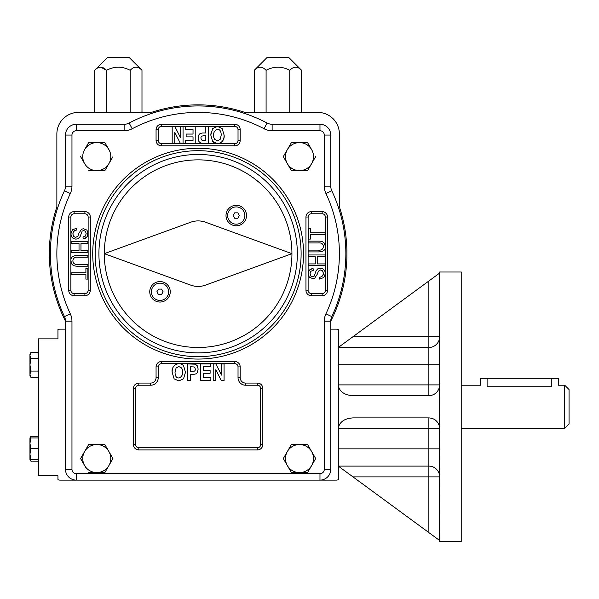 <?xml version="1.0" encoding="UTF-8"?>
<svg xmlns="http://www.w3.org/2000/svg" width="599" height="599" viewBox="0 0 599 599"><rect width="100%" height="100%" fill="white"/><g stroke="black" fill="none" stroke-linecap="round" stroke-linejoin="round"><path stroke-width="0.9" d="M38.553 352.407L30.916 352.407L29.95 355.521L30.916 352.407L29.95 354.076L29.95 359.467M38.553 371.081L30.916 371.081L29.95 364.858L30.916 358.629L29.95 355.521L29.95 374.195L30.916 377.31L29.95 374.195L29.95 375.64L30.916 377.31L38.553 377.31M301.11 253.669A102.983 102.983 0 0 1 198.127 356.652A102.983 102.983 0 0 1 95.144 253.669A102.983 102.983 0 0 1 198.127 150.693A102.983 102.983 0 0 1 301.11 253.669M100.699 67.118L106.502 70.293L106.502 112.41M94.672 70.293L107.543 57.414L129.114 57.414L141.985 70.293C138.077 66.16 134.139 66.16 130.155 70.293C122.278 66.16 114.394 66.16 106.502 70.293C102.594 66.16 98.648 66.16 94.672 70.293L94.672 112.41M151.375 291.795A8.626 8.626 0 0 1 164.313 284.323A8.626 8.626 0 0 1 164.313 299.268A8.626 8.626 0 0 1 151.375 291.795M88.667 142.599L104.855 142.599L108.906 149.615A14.017 14.017 0 0 0 84.624 149.615L88.667 142.599L84.624 149.615A14.017 14.017 0 0 0 84.624 163.632L80.573 156.624L84.624 163.632A14.017 14.017 0 0 0 96.761 170.64L88.667 170.64M307.579 444.533L311.63 451.541A14.017 14.017 0 0 0 287.348 451.541A14.017 14.017 0 0 0 287.348 465.565L291.399 472.574L299.493 472.574A14.017 14.017 0 0 1 287.348 465.565L283.305 458.557L291.399 444.533L307.579 444.533L309.698 448.194M311.63 465.565A14.017 14.017 0 0 1 299.493 472.574L307.579 472.574L311.63 465.565A14.017 14.017 0 0 0 311.63 451.541L315.673 458.557L311.63 465.565L315.673 458.557L313.562 454.896M287.348 465.565L283.305 458.557L291.399 444.533M307.579 142.599L311.63 149.615A14.017 14.017 0 0 0 299.493 142.599L307.579 142.599L311.63 149.615A14.017 14.017 0 0 1 299.493 170.64A14.017 14.017 0 0 1 287.348 149.615A14.017 14.017 0 0 1 299.493 142.599L291.399 142.599L283.305 156.624L291.219 170.333M104.855 444.533L108.906 451.541A14.017 14.017 0 0 1 96.761 472.574A14.017 14.017 0 0 1 84.624 451.541A14.017 14.017 0 0 1 96.761 444.533L104.855 444.533L108.906 451.541A14.017 14.017 0 0 0 96.761 444.533L88.667 444.533L80.573 458.557L86.555 468.912M291.399 472.574L289.287 468.912M307.579 170.64L315.673 156.624L307.579 170.64L291.399 170.64M285.416 160.277L283.305 156.624L291.399 142.599M105.035 142.906L108.906 149.615A14.017 14.017 0 0 1 96.761 170.64L104.855 170.64L108.906 163.632L104.855 170.64M112.777 156.931L108.906 163.632M108.906 451.541L112.949 458.557L104.855 472.574L88.667 472.574M84.624 465.565L80.573 458.557L88.667 444.533M112.777 458.25L110.837 462.211M108.906 465.565L104.855 472.574M236.253 205.3A10.243 10.243 0 0 1 245.126 220.672A10.243 10.243 0 0 1 227.38 220.672A10.243 10.243 0 0 1 236.253 205.3M160 281.552A10.243 10.243 0 0 1 168.873 296.917A10.243 10.243 0 0 1 151.128 296.917A10.243 10.243 0 0 1 160 281.552M205.502 222.207L291.938 253.669L205.502 285.131A21.564 21.564 0 0 1 190.752 285.131L104.308 253.669L190.752 222.207A21.564 21.564 0 0 1 205.502 222.207M291.938 253.669A93.818 93.818 0 0 1 198.127 347.487A93.818 93.818 0 0 1 104.308 253.669A93.818 93.818 0 0 1 198.127 159.858A93.818 93.818 0 0 1 291.938 253.669M98.917 253.669A99.209 99.209 0 0 1 247.731 167.757A99.209 99.209 0 0 1 247.731 339.588A99.209 99.209 0 0 1 98.917 253.669M319.978 124.27L319.978 130.739L272.126 130.739L272.126 124.27A10.782 10.782 0 0 1 267.087 123.027A10.782 10.782 0 0 0 272.126 124.27L319.978 124.27A10.782 10.782 0 0 1 330.76 135.052L330.76 186.154A10.782 10.782 0 0 0 331.786 190.752A10.782 10.782 0 0 1 330.76 186.154L324.291 186.154L324.291 135.052L330.76 135.052M330.76 321.184A10.782 10.782 0 0 1 331.786 316.594A147.728 147.728 0 0 0 331.786 190.752L325.931 193.507A141.259 141.259 0 0 1 325.931 313.839A17.251 17.251 0 0 0 324.291 321.184L330.76 321.184L330.76 469.339A10.782 10.782 0 0 1 319.978 480.121L76.275 480.121A10.782 10.782 0 0 1 65.493 469.339L65.493 321.184A10.782 10.782 0 0 0 64.467 316.594A147.728 147.728 0 0 1 64.467 190.752A10.782 10.782 0 0 0 65.493 186.154L65.493 135.052A10.782 10.782 0 0 1 76.275 124.27L124.128 124.27A10.782 10.782 0 0 0 129.159 123.027A147.728 147.728 0 0 1 267.087 123.027L264.069 128.748A17.251 17.251 0 0 0 272.126 130.739M325.092 232.786L325.092 234.591L310.349 234.591L310.349 239.083L308.395 239.083L308.395 228.249L310.349 228.249L310.349 232.786L325.092 232.786M308.395 250.12L318.024 250.12C321.236 250.502 323.018 249.349 323.37 246.646C323.273 243.823 321.491 242.595 318.024 242.954L308.395 242.954L308.395 241.15L318.039 241.15C322.794 240.918 325.235 242.707 325.369 246.511C325.661 250.112 323.22 251.909 318.039 251.909L308.395 251.909L308.395 250.12M324.261 243.082L325.369 246.511L325.369 290.335L327.526 290.335A5.391 5.391 0 0 1 322.135 295.726L311.353 295.726A5.391 5.391 0 0 1 305.962 290.335L305.962 217.01A5.391 5.391 0 0 1 311.353 211.619L322.135 211.619A5.391 5.391 0 0 1 327.526 217.01L327.526 290.335M325.092 263.919L325.092 265.716L308.395 265.716L308.395 263.919L315.276 263.919L315.276 256.761L308.395 256.761L308.395 254.964L325.092 254.964L325.092 256.761L317.223 256.761L317.223 263.919L325.092 263.919M313.247 270.329L310.851 271.31L310.072 273.668L310.761 276.012L312.536 276.828L314.101 276.221L316.145 270.711L317.814 268.809L320.315 268.18L322.943 268.846L324.748 270.688L325.369 273.481L323.834 277.524L319.649 279.097L319.499 277.367C323.161 276.438 324.186 274.26 322.576 270.83L320.532 269.939L318.331 271.242L317.35 274.08L314.737 278.131L312.708 278.58L309.406 277.27C306.965 272.777 308.193 269.887 313.09 268.607L313.247 270.329L310.851 271.31L310.072 273.668L310.761 276.012L312.536 276.828L314.101 276.221L316.145 270.711L318.271 268.569M319.499 277.367L321.663 276.745L322.898 275.368L323.37 273.346L322.576 270.83L320.652 269.939M305.962 290.335L308.118 290.335L308.118 273.638C308.298 270.523 309.96 268.846 313.09 268.607M71.161 274.559L71.161 272.755L85.904 272.755L85.904 268.262L87.858 268.262L87.858 279.097L85.904 279.097L85.904 274.559L71.161 274.559M87.858 257.226L78.222 257.226C75.017 256.836 73.235 257.997 72.883 260.692C72.981 263.515 74.755 264.751 78.222 264.391L87.858 264.391L87.858 266.188L78.214 266.188C73.46 266.42 71.011 264.638 70.884 260.827C70.592 257.226 73.033 255.429 78.214 255.436L87.858 255.436L87.858 257.226M71.992 264.264L70.884 260.827L70.884 217.01L68.728 217.01A5.391 5.391 0 0 1 74.119 211.619L84.901 211.619A5.391 5.391 0 0 1 90.292 217.01L90.292 290.335A5.391 5.391 0 0 1 84.901 295.726L74.119 295.726A5.391 5.391 0 0 1 68.728 290.335L68.728 217.01M71.161 243.419L71.161 241.629L87.858 241.629L87.858 243.419L80.97 243.419L80.97 250.584L87.858 250.584L87.858 252.374L71.161 252.374L71.161 250.584L79.023 250.584L79.023 243.419L71.161 243.419M83.006 237.009L85.402 236.036L86.181 233.677L85.492 231.326L83.718 230.518L82.153 231.117L80.109 236.635L78.439 238.537L75.931 239.158L73.31 238.492L71.506 236.657L70.884 233.865L72.419 229.814L76.605 228.249L76.754 229.971C73.093 230.907 72.067 233.086 73.677 236.515L75.721 237.399L77.922 236.103L78.903 233.266L81.516 229.215L83.546 228.758L86.848 230.068C89.288 234.568 88.06 237.451 83.164 238.739L83.006 237.009L85.402 236.036L86.181 233.677L85.492 231.326L83.718 230.518L82.153 231.117L80.109 236.635L77.982 238.776M76.754 229.971L74.59 230.593L73.355 231.97L72.883 233.999L73.677 236.515L75.601 237.399M90.292 217.01L88.135 217.01L88.135 233.7C87.948 236.822 86.293 238.499 83.164 238.739M215.782 380.635L213.207 380.635L213.207 363.937L215.895 363.937L221.495 375.094L221.495 363.937L224.071 363.937L224.071 380.635L221.293 380.635L215.782 369.748L215.782 380.635M210.855 380.635L200.455 380.635L200.455 363.937L210.623 363.937L210.623 366.753L203.226 366.753L203.226 370.467L210.114 370.467L210.114 373.282L203.226 373.282L203.226 377.819L210.855 377.819L210.855 380.635M190.445 366.753L190.445 371.522L191.957 371.522C194.368 371.612 195.476 370.811 195.296 369.134L194.93 367.719L194.024 366.955L190.445 366.753M190.445 380.635L187.667 380.635L187.667 363.937L195.341 364.185L197.356 365.832L198.142 369.089L197.468 372.129C196.929 373.686 195.192 374.427 192.249 374.338L190.445 374.338L190.445 380.635M172.183 372.391C170.917 365.585 179.168 360.546 183.623 365.907L185.473 372.293L183.519 378.83L178.831 380.912L174.137 378.853L172.183 372.391C171.98 367.232 174.197 364.319 178.824 363.66L234.793 363.66A3.235 3.235 0 0 1 238.028 366.895L238.028 377.677A7.547 7.547 0 0 0 245.575 385.224L257.435 385.224A3.235 3.235 0 0 1 260.67 388.459L260.67 444.533A3.235 3.235 0 0 1 257.435 447.767L138.818 447.767A3.235 3.235 0 0 1 135.584 444.533L135.584 388.459A3.235 3.235 0 0 1 138.818 385.224L150.678 385.224L150.678 383.068A5.391 5.391 0 0 0 156.069 377.677L156.069 366.895A5.391 5.391 0 0 1 161.46 361.504L234.793 361.504A5.391 5.391 0 0 1 240.184 366.895L240.184 377.677A5.391 5.391 0 0 0 245.575 383.068L257.435 383.068A5.391 5.391 0 0 1 262.826 388.459L262.826 444.533A5.391 5.391 0 0 1 257.435 449.924L138.818 449.924A5.391 5.391 0 0 1 133.427 444.533L133.427 388.459A5.391 5.391 0 0 1 138.818 383.068L150.678 383.068M175.028 372.279C175.222 383.3 186.394 376.329 181.579 367.943L178.846 366.566L176.099 367.951L175.028 372.279M180.464 126.703L183.047 126.703L183.047 143.401L180.359 143.401L174.758 132.244L174.758 143.401L172.183 143.401L172.183 126.703L174.96 126.703L180.464 137.598L180.464 126.703M185.398 126.703L195.798 126.703L195.798 143.401L185.63 143.401L185.63 140.585L193.028 140.585L193.028 136.872L186.139 136.872L186.139 134.056L193.028 134.056L193.028 129.519L185.398 129.519L185.398 126.703M205.809 140.585L205.809 135.816L204.296 135.816C201.885 135.733 200.77 136.527 200.957 138.212L201.324 139.619L202.222 140.391L205.809 140.585M205.809 126.703L208.587 126.703L208.587 143.401L200.912 143.161L198.898 141.514L198.112 138.249L198.786 135.217C199.317 133.652 201.062 132.918 204.004 133L205.809 133L205.809 126.703M217.31 143.685L161.46 143.685A3.235 3.235 0 0 1 158.226 140.443L158.226 129.661A3.235 3.235 0 0 1 161.46 126.426L234.793 126.426A3.235 3.235 0 0 1 238.028 129.661L238.028 140.443A3.235 3.235 0 0 1 234.793 143.685L217.31 143.685L212.63 141.431L210.781 135.052L211.267 131.323M224.071 134.947C225.329 141.761 217.085 146.8 212.63 141.431L210.781 135.052L212.735 128.508L217.422 126.426L222.117 128.486L224.071 134.947C224.266 140.114 222.057 143.026 217.43 143.685M221.226 135.06C221.031 124.038 209.852 131.016 214.674 139.402L217.407 140.78L220.155 139.387L221.226 135.06M156.069 140.443L156.069 129.661A5.391 5.391 0 0 1 161.46 124.27L234.793 124.27A5.391 5.391 0 0 1 240.184 129.661L240.184 140.443A5.391 5.391 0 0 1 234.793 145.842L161.46 145.842A5.391 5.391 0 0 1 156.069 140.443L158.226 140.443M319.978 480.121L336.151 480.121L319.978 480.121L319.978 473.652L76.275 473.652L76.275 480.121L60.102 480.121L76.275 480.121M330.76 321.139A148.807 148.807 0 0 0 339.386 206.88L339.386 133.974A21.564 21.564 0 0 0 317.822 112.41L244.916 112.41A148.807 148.807 0 0 0 151.337 112.41L78.432 112.41A21.564 21.564 0 0 0 56.868 133.974L56.868 206.88A148.807 148.807 0 0 0 65.493 321.139M336.151 480.121A6.469 6.469 0 0 0 338.308 479.747L338.308 329.525A6.469 6.469 0 0 0 336.151 329.151L330.76 329.151M57.946 479.747L57.946 475.808L57.946 479.747A6.469 6.469 0 0 0 60.102 480.121M65.493 329.151L60.102 329.151A6.469 6.469 0 0 0 57.946 329.525L57.946 338.862L38.553 338.862L38.553 475.808L57.946 475.808M266.091 112.41L266.091 70.293C262.182 66.16 258.244 66.16 254.268 70.293L267.139 57.414L288.703 57.414L301.582 70.293L301.582 112.41M136.183 67.118L136.849 67.178M141.985 70.293L141.985 112.41M130.155 70.293L130.155 112.41M295.779 67.118L296.445 67.178M254.268 70.293L254.268 112.41M266.091 70.293C273.983 66.16 281.867 66.16 289.751 70.293L289.751 112.41M260.288 67.118L263.223 68.009M301.582 70.293C297.673 66.16 293.727 66.16 289.751 70.293M29.95 459.515L30.916 459.515L29.95 454.124L30.916 448.733L29.95 443.342L30.916 437.951L29.95 437.951L29.95 459.515L30.916 461.185L30.175 459.515L30.916 461.185L38.553 461.185M29.95 437.951L30.916 436.282L38.553 436.282M30.916 436.282L30.175 437.951M30.916 371.081L29.95 374.195M30.916 358.629L38.553 358.629M30.916 459.515L38.553 459.515M30.916 448.733L38.553 448.733M30.916 437.951L38.553 437.951M564.737 385.224L569.05 389.537L569.05 424.047L564.737 428.36L564.737 385.224L558.268 385.224L558.268 378.328L480.63 378.328L480.63 385.224L461.215 385.224M551.799 378.328L551.799 386.22C560.147 385.135 560.147 385.135 551.799 386.22L487.099 386.22C478.751 385.135 478.751 385.135 487.099 386.22L487.099 378.328M439.277 273.361L439.277 387.733A10.782 10.782 0 0 0 439.651 384.902L428.869 384.902L428.869 395.684C434.118 395.362 437.584 392.712 439.277 387.733L439.651 541.586L461.215 541.586L461.215 272.006L439.651 272.006L439.651 273.084L428.869 280.998L428.869 336.705L352.976 336.705L428.869 280.998M352.976 336.705L338.308 347.472M338.308 385.486C339.551 391.716 344.44 395.115 352.976 395.684L428.869 395.684M338.308 347.487L428.869 347.487A10.782 10.782 0 0 0 439.651 336.705L428.869 336.705L428.869 347.487A10.782 10.782 0 0 0 439.651 336.705M439.277 425.859C437.584 420.88 434.118 418.229 428.869 417.9L428.869 428.682L439.651 428.682A10.782 10.782 0 0 0 439.554 427.259M338.308 428.098C339.551 421.876 344.44 418.476 352.976 417.9L428.869 417.9M439.651 476.886A10.782 10.782 0 0 0 428.869 466.104A10.782 10.782 0 0 1 439.651 476.886L352.976 476.886L439.277 540.231M338.308 466.119L352.976 476.886M338.308 466.104L428.869 466.104L428.869 532.593M234.696 212.847L233.138 215.543L234.696 218.246L237.81 218.246L239.36 215.543L237.81 212.847L234.696 212.847M227.627 215.543A8.626 8.626 0 0 1 240.566 208.078A8.626 8.626 0 0 1 240.566 223.015A8.626 8.626 0 0 1 227.627 215.543M158.443 289.1L156.886 291.795L158.443 294.491L161.558 294.491L163.115 291.795L161.558 289.1L158.443 289.1M175.193 364.731L173.463 366.708M86.997 237.069A112.365 112.365 0 0 1 87.896 231.88M319.978 130.739A4.313 4.313 0 0 1 324.291 135.052M129.159 123.027L132.184 128.748A141.259 141.259 0 0 1 264.069 128.748M325.931 193.507A17.251 17.251 0 0 1 324.291 186.154M124.128 124.27L124.128 130.739A17.251 17.251 0 0 0 132.184 128.748M325.931 313.839L331.786 316.594M76.275 124.27L76.275 130.739L124.128 130.739M65.493 135.052L71.962 135.052A4.313 4.313 0 0 1 76.275 130.739M324.291 321.184L324.291 469.339L330.76 469.339M65.493 186.154L71.962 186.154L71.962 135.052M324.291 469.339A4.313 4.313 0 0 1 319.978 473.652M64.467 190.752L70.315 193.507A17.251 17.251 0 0 0 71.962 186.154M64.467 316.594L70.315 313.839A141.259 141.259 0 0 1 70.315 193.507M76.275 473.652A4.313 4.313 0 0 1 71.962 469.339L65.493 469.339M65.493 321.184L71.962 321.184A17.251 17.251 0 0 0 70.315 313.839M71.962 469.339L71.962 321.184M150.678 385.224A7.547 7.547 0 0 0 158.226 377.677L158.226 366.895A3.235 3.235 0 0 1 161.46 363.66L178.824 363.66M84.901 295.726L84.901 293.57L74.119 293.57L74.119 295.726M74.119 293.57A3.235 3.235 0 0 1 70.884 290.335L68.728 290.335M90.292 290.335L88.135 290.335A3.235 3.235 0 0 1 84.901 293.57M70.884 290.335L70.884 260.827M88.135 233.7L88.135 290.335M70.884 217.01A3.235 3.235 0 0 1 74.119 213.776L74.119 211.619M84.901 211.619L84.901 213.776A3.235 3.235 0 0 1 88.135 217.01M74.119 213.776L84.901 213.776M322.135 211.619L322.135 213.776A3.235 3.235 0 0 1 325.369 217.01L327.526 217.01M325.369 217.01L325.369 246.511M311.353 211.619L311.353 213.776L322.135 213.776M325.369 290.335A3.235 3.235 0 0 1 322.135 293.57L322.135 295.726M305.962 217.01L308.118 217.01A3.235 3.235 0 0 1 311.353 213.776M322.135 293.57L311.353 293.57L311.353 295.726M308.118 273.638L308.118 217.01M311.353 293.57A3.235 3.235 0 0 1 308.118 290.335M257.435 447.767L257.435 449.924M262.826 444.533L260.67 444.533M138.818 447.767L138.818 449.924M262.826 388.459L260.67 388.459M135.584 444.533L133.427 444.533M257.435 383.068L257.435 385.224M135.584 388.459L133.427 388.459M245.575 383.068L245.575 385.224M138.818 385.224L138.818 383.068M240.184 377.677L238.028 377.677M240.184 366.895L238.028 366.895M158.226 377.677L156.069 377.677M234.793 361.504L234.793 363.66M158.226 366.895L156.069 366.895M161.46 361.504L161.46 363.66M238.028 140.443L240.184 140.443M240.184 129.661L238.028 129.661M234.793 143.685L234.793 145.842M234.793 124.27L234.793 126.426M161.46 143.685L161.46 145.842M161.46 124.27L161.46 126.426M156.069 129.661L158.226 129.661M92.733 253.669A105.394 105.394 0 0 1 250.824 162.396A105.394 105.394 0 0 1 250.824 344.942A105.394 105.394 0 0 1 92.733 253.669M338.308 364.739L428.869 364.739L428.869 384.902L338.308 384.902M439.651 364.739L428.869 364.739L428.869 347.487M428.869 466.104L428.869 428.682L338.308 428.682M338.308 448.846L439.651 448.846M461.215 428.36L564.737 428.36"/></g></svg>
